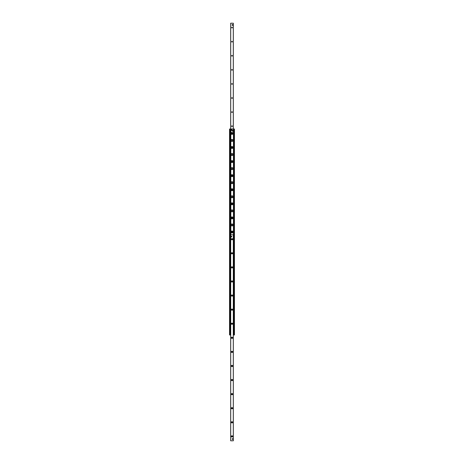 <?xml version="1.0" encoding="UTF-8"?>
<svg xmlns="http://www.w3.org/2000/svg" width="464" height="464" viewBox="0 0 464 464"><rect width="100%" height="100%" fill="white"/><g stroke="black" fill="none" stroke-linecap="round" stroke-linejoin="round"><path stroke-width="0.7" d="M232.969 232A0.969 0.969 0 0 1 231.519 232.841A0.969 0.969 0 0 1 231.519 231.159A0.969 0.969 0 0 1 232.969 232M232.969 224.959A0.969 0.969 0 0 1 231.519 225.794A0.969 0.969 0 0 1 231.519 224.118A0.969 0.969 0 0 1 232.969 224.959M232.969 217.918A0.969 0.969 0 0 1 231.519 218.753A0.969 0.969 0 0 1 231.519 217.077A0.969 0.969 0 0 1 232.969 217.918M232.969 210.876A0.969 0.969 0 0 1 231.519 211.712A0.969 0.969 0 0 1 231.519 210.035A0.969 0.969 0 0 1 232.969 210.876M232.969 203.829A0.969 0.969 0 0 1 231.519 204.67A0.969 0.969 0 0 1 231.519 202.994A0.969 0.969 0 0 1 232.969 203.829M232.969 196.788A0.969 0.969 0 0 1 231.519 197.629A0.969 0.969 0 0 1 231.519 195.953A0.969 0.969 0 0 1 232.969 196.788M232.969 189.747A0.969 0.969 0 0 1 231.519 190.588A0.969 0.969 0 0 1 231.519 188.906A0.969 0.969 0 0 1 232.969 189.747M232.969 182.706A0.969 0.969 0 0 1 231.519 183.541A0.969 0.969 0 0 1 231.519 181.865A0.969 0.969 0 0 1 232.969 182.706M232.969 175.665A0.969 0.969 0 0 1 231.519 176.5A0.969 0.969 0 0 1 231.519 174.824A0.969 0.969 0 0 1 232.969 175.665M232.969 168.623A0.969 0.969 0 0 1 231.519 169.459A0.969 0.969 0 0 1 231.519 167.782A0.969 0.969 0 0 1 232.969 168.623M232.969 161.576A0.969 0.969 0 0 1 231.519 162.417A0.969 0.969 0 0 1 231.519 160.741A0.969 0.969 0 0 1 232.969 161.576M232.969 154.535A0.969 0.969 0 0 1 231.519 155.376A0.969 0.969 0 0 1 231.519 153.7A0.969 0.969 0 0 1 232.969 154.535M232.969 147.494A0.969 0.969 0 0 1 231.519 148.335A0.969 0.969 0 0 1 231.519 146.653A0.969 0.969 0 0 1 232.969 147.494M232.969 140.453A0.969 0.969 0 0 1 231.519 141.288A0.969 0.969 0 0 1 231.519 139.612A0.969 0.969 0 0 1 232.969 140.453M232.969 133.412A0.969 0.969 0 0 1 231.519 134.247A0.969 0.969 0 0 1 231.519 132.571A0.969 0.969 0 0 1 232.969 133.412M229.535 129.009L229.535 334.991L230.237 334.991L230.237 129.009L229.535 129.009M233.328 334.991L234.465 334.991L234.465 129.009L230.237 129.009L230.237 334.991L230.672 334.991M233.792 334.991L233.763 129.009L233.792 334.991M232.186 24.963L232.186 24.963A0.354 0.354 0 0 1 232.534 24.609M232.365 27.602A0.365 0.365 0 0 1 231.82 27.915A0.365 0.365 0 0 1 231.82 27.289A0.365 0.365 0 0 1 232.365 27.602M232.365 41.685A0.365 0.365 0 0 1 231.82 42.004A0.365 0.365 0 0 1 231.82 41.371A0.365 0.365 0 0 1 232.365 41.685M232.365 55.773A0.365 0.365 0 0 1 231.82 56.086A0.365 0.365 0 0 1 231.82 55.454A0.365 0.365 0 0 1 232.365 55.773M232.365 69.855A0.365 0.365 0 0 1 231.82 70.168A0.365 0.365 0 0 1 231.82 69.542A0.365 0.365 0 0 1 232.365 69.855M232.365 83.938A0.365 0.365 0 0 1 231.82 84.257A0.365 0.365 0 0 1 231.82 83.624A0.365 0.365 0 0 1 232.365 83.938M232.365 98.026A0.365 0.365 0 0 1 231.82 98.339A0.365 0.365 0 0 1 231.82 97.707A0.365 0.365 0 0 1 232.365 98.026M232.365 112.108A0.365 0.365 0 0 1 231.82 112.421A0.365 0.365 0 0 1 231.82 111.795A0.365 0.365 0 0 1 232.365 112.108M232.365 126.191A0.365 0.365 0 0 1 231.82 126.51A0.365 0.365 0 0 1 231.82 125.877A0.365 0.365 0 0 1 232.365 126.191M233.328 23.2L233.328 129.009L233.328 23.2L230.672 23.2L230.678 129.009L230.672 23.2M231.113 236.576A0.354 0.354 0 0 1 231.461 236.222A0.354 0.354 0 0 1 231.814 236.576A0.354 0.354 0 0 1 231.461 236.93A0.354 0.354 0 0 1 231.113 236.576M232.186 439.037A0.354 0.354 0 0 1 232.539 438.689A0.354 0.354 0 0 1 232.887 439.037A0.354 0.354 0 0 1 232.539 439.391A0.354 0.354 0 0 1 232.186 439.037M232.615 436.398A0.615 0.615 0 0 1 231.693 436.931A0.615 0.615 0 0 1 231.693 435.864A0.615 0.615 0 0 1 232.615 436.398M232.365 436.398A0.365 0.365 0 0 0 231.82 436.085A0.365 0.365 0 0 0 231.82 436.711A0.365 0.365 0 0 0 232.365 436.398M232.615 422.315A0.615 0.615 0 0 1 231.693 422.849A0.615 0.615 0 0 1 231.693 421.782A0.615 0.615 0 0 1 232.615 422.315M232.365 422.315A0.365 0.365 0 0 0 231.82 421.996A0.365 0.365 0 0 0 231.82 422.629A0.365 0.365 0 0 0 232.365 422.315M232.615 408.227A0.615 0.615 0 0 1 231.693 408.761A0.615 0.615 0 0 1 231.693 407.694A0.615 0.615 0 0 1 232.615 408.227M232.365 408.227A0.365 0.365 0 0 0 231.82 407.914A0.365 0.365 0 0 0 231.82 408.546A0.365 0.365 0 0 0 232.365 408.227M232.615 394.145A0.615 0.615 0 0 1 231.693 394.678A0.615 0.615 0 0 1 231.693 393.611A0.615 0.615 0 0 1 232.615 394.145M232.365 394.145A0.365 0.365 0 0 0 231.82 393.832A0.365 0.365 0 0 0 231.82 394.458A0.365 0.365 0 0 0 232.365 394.145M232.615 380.062A0.615 0.615 0 0 1 231.693 380.596A0.615 0.615 0 0 1 231.693 379.529A0.615 0.615 0 0 1 232.615 380.062M232.365 380.062A0.365 0.365 0 0 0 231.82 379.743A0.365 0.365 0 0 0 231.82 380.376A0.365 0.365 0 0 0 232.365 380.062M232.615 365.974A0.615 0.615 0 0 1 231.693 366.514A0.615 0.615 0 0 1 231.693 365.441A0.615 0.615 0 0 1 232.615 365.974M232.365 365.974A0.365 0.365 0 0 0 231.82 365.661A0.365 0.365 0 0 0 231.82 366.293A0.365 0.365 0 0 0 232.365 365.974M232.615 351.892A0.615 0.615 0 0 1 231.693 352.425A0.615 0.615 0 0 1 231.693 351.358A0.615 0.615 0 0 1 232.615 351.892M232.365 351.892A0.365 0.365 0 0 0 231.82 351.579A0.365 0.365 0 0 0 231.82 352.205A0.365 0.365 0 0 0 232.365 351.892M232.615 337.809A0.615 0.615 0 0 1 231.693 338.343A0.615 0.615 0 0 1 231.693 337.276A0.615 0.615 0 0 1 232.615 337.809M232.365 337.809A0.365 0.365 0 0 0 231.82 337.49A0.365 0.365 0 0 0 231.82 338.123A0.365 0.365 0 0 0 232.365 337.809M232.615 323.727A0.615 0.615 0 0 1 231.693 324.261A0.615 0.615 0 0 1 231.693 323.188A0.615 0.615 0 0 1 232.615 323.727M232.365 323.727A0.365 0.365 0 0 0 231.82 323.408A0.365 0.365 0 0 0 231.82 324.04A0.365 0.365 0 0 0 232.365 323.727M232.615 309.639A0.615 0.615 0 0 1 231.693 310.172A0.615 0.615 0 0 1 231.693 309.105A0.615 0.615 0 0 1 232.615 309.639M232.365 309.639A0.365 0.365 0 0 0 231.82 309.326A0.365 0.365 0 0 0 231.82 309.958A0.365 0.365 0 0 0 232.365 309.639M232.615 295.556A0.615 0.615 0 0 1 231.693 296.09A0.615 0.615 0 0 1 231.693 295.023A0.615 0.615 0 0 1 232.615 295.556M232.365 295.556A0.365 0.365 0 0 0 231.82 295.243A0.365 0.365 0 0 0 231.82 295.87A0.365 0.365 0 0 0 232.365 295.556M232.615 281.474A0.615 0.615 0 0 1 231.693 282.008A0.615 0.615 0 0 1 231.693 280.94A0.615 0.615 0 0 1 232.615 281.474M232.365 281.474A0.365 0.365 0 0 0 231.82 281.155A0.365 0.365 0 0 0 231.82 281.787A0.365 0.365 0 0 0 232.365 281.474M232.615 267.386A0.615 0.615 0 0 1 231.693 267.919A0.615 0.615 0 0 1 231.693 266.852A0.615 0.615 0 0 1 232.615 267.386M232.365 267.386A0.365 0.365 0 0 0 231.82 267.073A0.365 0.365 0 0 0 231.82 267.705A0.365 0.365 0 0 0 232.365 267.386M232.615 253.303A0.615 0.615 0 0 1 231.693 253.837A0.615 0.615 0 0 1 231.693 252.77A0.615 0.615 0 0 1 232.615 253.303M232.365 253.303A0.365 0.365 0 0 0 231.82 252.99A0.365 0.365 0 0 0 231.82 253.617A0.365 0.365 0 0 0 232.365 253.303M232.615 239.221A0.615 0.615 0 0 1 231.693 239.755A0.615 0.615 0 0 1 231.693 238.687A0.615 0.615 0 0 1 232.615 239.221M232.365 239.221A0.365 0.365 0 0 0 231.82 238.902A0.365 0.365 0 0 0 231.82 239.534A0.365 0.365 0 0 0 232.365 239.221M230.672 234.819L230.672 440.8L233.328 440.8L233.328 234.819L230.672 234.819M230.492 235.927L230.492 333.883M233.508 333.883L233.508 235.927M233.647 333.883L233.647 235.927M230.353 235.927L230.353 333.883M232.969 130.767A0.441 0.441 0 0 1 232.307 131.15A0.441 0.441 0 0 1 232.307 130.39A0.441 0.441 0 0 1 232.969 130.767M232.882 439.037A0.342 0.342 0 0 0 232.365 438.741A0.342 0.342 0 0 0 232.365 439.338A0.342 0.342 0 0 0 232.882 439.037M232.847 439.037A0.307 0.307 0 0 1 232.383 439.304A0.307 0.307 0 0 1 232.383 438.77A0.307 0.307 0 0 1 232.847 439.037M231.809 236.576A0.342 0.342 0 0 0 231.292 236.28A0.342 0.342 0 0 0 231.292 236.872A0.342 0.342 0 0 0 231.809 236.576M231.774 236.576A0.307 0.307 0 0 1 231.31 236.843A0.307 0.307 0 0 1 231.31 236.309A0.307 0.307 0 0 1 231.774 236.576M232.887 24.609L232.893 25.311L232.186 25.317L232.186 24.609L232.887 24.609M231.577 130.338L231.577 130.338A0.545 0.545 0 0 0 231.577 129.265L231.577 129.247A0.563 0.563 0 0 0 231.368 129.247L231.368 129.247A0.545 0.545 0 0 0 231.368 130.338L231.368 129.299A0.51 0.51 0 0 0 231.368 130.303L231.368 130.338M231.577 129.299L231.577 130.303A0.51 0.51 0 0 0 231.577 129.299M232.835 140.453A0.835 0.835 0 0 0 231.582 139.728A0.835 0.835 0 0 0 231.582 141.178A0.835 0.835 0 0 0 232.835 140.453M232.835 154.535A0.835 0.835 0 0 0 231.582 153.81A0.835 0.835 0 0 0 231.582 155.26A0.835 0.835 0 0 0 232.835 154.535M232.835 168.623A0.835 0.835 0 0 0 231.582 167.898A0.835 0.835 0 0 0 231.582 169.343A0.835 0.835 0 0 0 232.835 168.623M232.835 182.706A0.835 0.835 0 0 0 231.582 181.981A0.835 0.835 0 0 0 231.582 183.431A0.835 0.835 0 0 0 232.835 182.706M232.835 196.788A0.835 0.835 0 0 0 231.582 196.063A0.835 0.835 0 0 0 231.582 197.513A0.835 0.835 0 0 0 232.835 196.788M232.835 210.876A0.835 0.835 0 0 0 231.582 210.151A0.835 0.835 0 0 0 231.582 211.596A0.835 0.835 0 0 0 232.835 210.876M232.835 224.959A0.835 0.835 0 0 0 231.582 224.234A0.835 0.835 0 0 0 231.582 225.684A0.835 0.835 0 0 0 232.835 224.959M231.542 133.412A0.458 0.458 0 0 0 232.232 133.806A0.458 0.458 0 0 0 232.232 133.011A0.458 0.458 0 0 0 231.542 133.412M231.542 147.494A0.458 0.458 0 0 0 232.232 147.894A0.458 0.458 0 0 0 232.232 147.094A0.458 0.458 0 0 0 231.542 147.494M231.542 161.576A0.458 0.458 0 0 0 232.232 161.977A0.458 0.458 0 0 0 232.232 161.182A0.458 0.458 0 0 0 231.542 161.576M231.542 175.665A0.458 0.458 0 0 0 232.232 176.059A0.458 0.458 0 0 0 232.232 175.264A0.458 0.458 0 0 0 231.542 175.665M231.542 189.747A0.458 0.458 0 0 0 232.232 190.147A0.458 0.458 0 0 0 232.232 189.347A0.458 0.458 0 0 0 231.542 189.747M231.542 203.829A0.458 0.458 0 0 0 232.232 204.23A0.458 0.458 0 0 0 232.232 203.435A0.458 0.458 0 0 0 231.542 203.829M231.542 217.918A0.458 0.458 0 0 0 232.232 218.312A0.458 0.458 0 0 0 232.232 217.517A0.458 0.458 0 0 0 231.542 217.918M231.542 232A0.458 0.458 0 0 0 232.232 232.4A0.458 0.458 0 0 0 232.232 231.6A0.458 0.458 0 0 0 231.542 232M229.709 129.009L229.709 334.991M230.092 129.009L230.092 334.991M230.353 129.009L230.353 334.991M230.567 129.009L230.567 235.787M230.567 334.022L230.567 334.991M230.707 23.2L230.707 440.8M230.724 129.009L230.724 234.819M230.811 129.009L230.811 234.819M230.828 129.009L230.828 234.819M233.433 129.009L233.433 235.787M233.433 334.022L233.433 334.991M233.647 129.009L233.647 334.991M233.908 129.009L233.908 334.991M234.291 129.009L234.291 334.991M233.293 129.009L233.293 23.2M233.293 234.819L233.293 440.8M233.467 334.022L233.467 235.787M230.533 235.787L230.533 334.022M232.041 129.798A0.568 0.568 0 0 1 231.188 130.291A0.568 0.568 0 0 1 231.188 129.305A0.568 0.568 0 0 1 232.041 129.798C230.805 127.873 230.805 131.73 232.041 129.798M232.661 140.453A0.661 0.661 0 0 1 231.669 141.027A0.661 0.661 0 0 1 231.669 139.879A0.661 0.661 0 0 1 232.661 140.453M232.661 154.535A0.661 0.661 0 0 1 231.669 155.109A0.661 0.661 0 0 1 231.669 153.961A0.661 0.661 0 0 1 232.661 154.535M232.661 168.623A0.661 0.661 0 0 1 231.669 169.192A0.661 0.661 0 0 1 231.669 168.049A0.661 0.661 0 0 1 232.661 168.623M232.661 182.706A0.661 0.661 0 0 1 231.669 183.28A0.661 0.661 0 0 1 231.669 182.132A0.661 0.661 0 0 1 232.661 182.706M232.661 196.788A0.661 0.661 0 0 1 231.669 197.362A0.661 0.661 0 0 1 231.669 196.214A0.661 0.661 0 0 1 232.661 196.788M232.661 210.876A0.661 0.661 0 0 1 231.669 211.445A0.661 0.661 0 0 1 231.669 210.302A0.661 0.661 0 0 1 232.661 210.876M232.661 224.959A0.661 0.661 0 0 1 231.669 225.533A0.661 0.661 0 0 1 231.669 224.385A0.661 0.661 0 0 1 232.661 224.959"/></g></svg>
